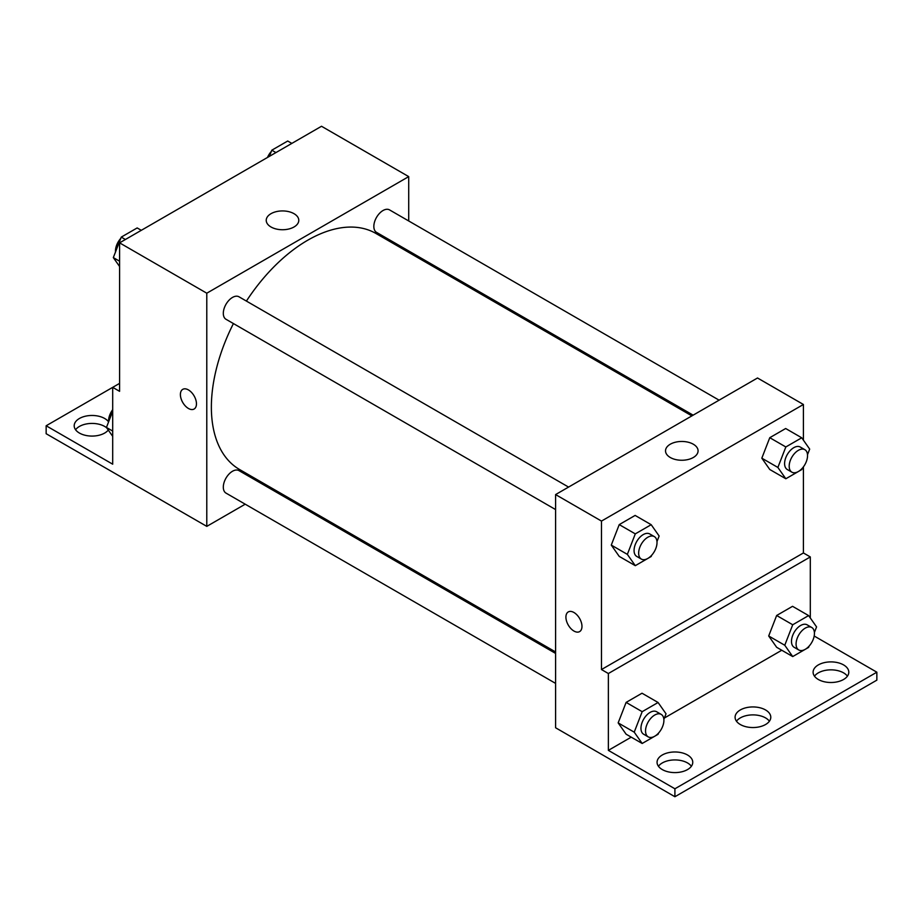 <?xml version="1.0" encoding="UTF-8"?>
<svg xmlns="http://www.w3.org/2000/svg" width="923" height="923" viewBox="0 0 923 923"><rect width="100%" height="100%" fill="white"/><g stroke="black" fill="none" stroke-linecap="round" stroke-linejoin="round"><path stroke-width="1.38" d="M119.586 383.38L112.698 387.348L112.698 464.188L46.15 425.768L112.698 387.348L119.586 391.329L119.586 242.853L321.516 126.266L408.716 176.616L408.716 220.978M182.754 389.344A11.353 6.553 -120 0 0 181.012 398.448A11.353 6.553 -120 0 0 188.43 408.462A11.353 6.553 60 0 1 181 398.459A11.353 6.553 60 0 1 182.742 389.356A11.353 6.553 60 0 1 194.107 395.909A11.353 6.553 60 0 1 194.107 409.027A11.353 6.553 60 0 1 188.419 408.462A11.353 6.553 -120 0 0 194.107 409.027M46.15 425.768L46.15 433.718L206.787 526.375L206.787 293.202L119.586 242.853M568.568 487.079L238.976 296.791A12.98 7.499 120 0 0 228.973 300.275A12.98 7.499 120 0 0 223.308 313.335A12.98 7.499 120 0 0 225.997 319.277L555.588 509.565M555.588 653.415L238.976 470.615A12.98 7.499 120 0 0 228.973 474.099A12.98 7.499 120 0 0 223.308 487.159A12.98 7.499 120 0 0 225.997 493.101L555.588 683.389M272.423 488.486L271.166 489.202M245.206 504.2L206.787 526.375M408.716 250.952L408.716 252.406M206.787 293.202L408.716 176.616M719.098 400.167L389.506 209.879A12.98 7.499 120 0 0 379.503 213.363A12.98 7.499 120 0 0 373.838 226.423A12.98 7.499 120 0 0 376.526 232.365L693.138 415.165M691.881 415.881L375.903 233.45A136.304 78.697 120 0 0 246.406 301.083M233.415 323.569A136.304 78.697 120 0 0 211.367 407.135A136.304 78.697 120 0 0 239.599 469.53L555.588 651.961M294.022 213.686A16.279 9.403 180 0 1 298.787 220.332A16.279 9.403 180 0 1 282.507 229.735A16.279 9.403 180 0 1 266.228 220.332A16.279 9.403 180 0 1 276.277 211.644A16.279 9.403 180 0 1 294.022 213.686M75.582 429.749A17.849 10.303 180 0 1 104.668 426.438A17.849 10.303 180 0 1 106.733 427.868M108.279 430.06A17.849 10.303 180 0 1 88.239 435.841A17.849 10.303 180 0 1 74.198 425.768A17.849 10.303 180 0 1 85.216 416.25A17.849 10.303 180 0 1 104.668 418.488A17.849 10.303 180 0 1 108.591 421.903M803.414 466.865L803.414 552.958L601.484 669.544L608.361 673.525L608.361 750.364L674.909 788.784L674.909 796.734L555.588 727.762L555.588 494.578L757.518 377.992L803.414 404.482L803.414 440.19M568.268 611.926A11.353 6.553 -120 0 0 566.526 621.029A11.353 6.553 -120 0 0 573.944 631.044A11.353 6.553 60 0 1 566.526 621.029A11.353 6.553 60 0 1 568.268 611.926A11.353 6.553 60 0 1 579.621 618.491A11.353 6.553 60 0 1 579.621 631.597A11.353 6.553 60 0 1 573.944 631.044A11.353 6.553 -120 0 0 579.621 631.597M601.484 669.544L601.484 521.08L555.588 494.578M761.821 458.177L769.77 469.495L761.821 458.177L769.77 437.698L761.821 458.177L777.881 467.453L785.831 446.963L801.729 437.79L809.679 449.097L807.51 454.681M785.669 428.514L769.77 437.698L785.669 428.514L801.729 437.79M611.28 545.089L619.229 556.396L611.28 545.089L619.229 524.61L611.28 545.089L627.352 554.365L635.289 533.875L651.188 524.702L659.137 536.009L656.98 541.593M635.128 515.426L619.229 524.61L635.128 515.426L651.188 524.702M601.484 521.08L803.414 404.482M693.311 444.217A16.279 9.403 180 0 1 698.076 450.862A16.279 9.403 180 0 1 681.797 460.254A16.279 9.403 180 0 1 665.518 450.862A16.279 9.403 180 0 1 675.567 442.175A16.279 9.403 180 0 1 693.311 444.217M803.414 552.958L810.302 556.938L810.302 617.995M814.19 636.016L876.85 672.198L876.85 680.147L674.909 796.734M876.85 672.198L674.909 788.784M736.462 721.221A17.849 10.303 180 0 1 765.559 717.909A17.849 10.303 180 0 1 769.401 721.221M814.49 676.167A17.849 10.303 180 0 1 830.954 669.844A17.849 10.303 180 0 1 847.418 676.167M658.445 766.263A17.849 10.303 180 0 1 674.909 759.929A17.849 10.303 180 0 1 691.385 766.263M810.302 556.938L608.361 673.525M618.168 722.894L626.117 734.2L618.168 722.894L626.117 702.403L618.168 722.894L634.228 732.17L642.177 711.679L658.076 702.495L666.025 713.802L663.856 719.398M642.016 693.219L626.117 702.403L642.016 693.219L658.076 702.495M768.697 635.982L776.647 647.288L768.697 635.982L776.647 615.491L768.697 635.982L784.769 645.258L792.719 624.767L808.617 615.583L816.567 626.902L814.398 632.486M792.545 606.319L776.647 615.491L792.545 606.319L808.617 615.583M781.769 650.242L664.398 718.013M631.24 737.154L608.361 750.364M765.559 709.96A17.849 10.303 180 0 1 770.786 717.24A17.849 10.303 180 0 1 752.937 727.543A17.849 10.303 180 0 1 735.089 717.24A17.849 10.303 180 0 1 746.107 707.722A17.849 10.303 180 0 1 765.559 709.96M818.332 679.49A17.849 10.303 180 0 1 813.105 672.198A17.849 10.303 180 0 1 830.954 661.895A17.849 10.303 180 0 1 848.802 672.198A17.849 10.303 180 0 1 837.784 681.716A17.849 10.303 180 0 1 818.332 679.49M662.287 769.574A17.849 10.303 180 0 1 657.061 762.283A17.849 10.303 180 0 1 674.909 751.98A17.849 10.303 180 0 1 692.758 762.283A17.849 10.303 180 0 1 681.739 771.813A17.849 10.303 180 0 1 662.287 769.574M651.684 555.242L651.188 556.5L635.289 565.672L627.352 554.365M654.326 536.598L649.734 533.944A12.98 7.499 120 0 0 639.731 537.428A12.98 7.499 120 0 0 634.066 550.489A12.98 7.499 120 0 0 636.755 556.431L641.347 559.084A12.98 7.499 120 0 0 654.326 551.585A12.98 7.499 120 0 0 654.326 536.598A12.98 7.499 120 0 0 644.323 540.07A12.98 7.499 120 0 0 638.658 553.142A12.98 7.499 120 0 0 641.347 559.084M635.289 565.672L619.229 556.396M635.289 533.875L619.229 524.61M802.214 468.33L801.729 469.588L785.831 478.76L777.881 467.453M804.856 449.686L800.276 447.032A12.98 7.499 120 0 0 790.273 450.516A12.98 7.499 120 0 0 784.596 463.577A12.98 7.499 120 0 0 787.284 469.519L791.876 472.172A12.98 7.499 120 0 0 804.856 464.673A12.98 7.499 120 0 0 804.856 449.686A12.98 7.499 120 0 0 794.853 453.158A12.98 7.499 120 0 0 789.188 466.23A12.98 7.499 120 0 0 791.876 472.172M785.831 478.76L769.77 469.495M785.831 446.963L769.77 437.698M658.56 733.035L658.076 734.293L642.177 743.476L634.228 732.17M661.214 714.39L656.622 711.748A12.98 7.499 120 0 0 646.619 715.221A12.98 7.499 120 0 0 640.954 728.282A12.98 7.499 120 0 0 643.643 734.223L648.223 736.877A12.98 7.499 120 0 0 661.214 729.389A12.98 7.499 120 0 0 661.214 714.39A12.98 7.499 120 0 0 651.211 717.875A12.98 7.499 120 0 0 645.535 730.935A12.98 7.499 120 0 0 648.223 736.877M642.177 743.476L626.117 734.2M642.177 711.679L626.117 702.403M809.102 646.123L808.617 647.381L792.719 656.565L784.769 645.258M811.744 627.478L807.152 624.836A12.98 7.499 120 0 0 797.149 628.309A12.98 7.499 120 0 0 791.484 641.37A12.98 7.499 120 0 0 794.172 647.323L798.764 649.965A12.98 7.499 120 0 0 811.744 642.477A12.98 7.499 120 0 0 811.744 627.478A12.98 7.499 120 0 0 801.741 630.963A12.98 7.499 120 0 0 796.076 644.023A12.98 7.499 120 0 0 798.764 649.965M792.719 656.565L776.647 647.288M792.719 624.767L776.647 615.491M119.586 266.505L113.321 257.598L121.271 237.107L137.169 227.935L141.3 230.312M119.586 261.209L113.321 257.598M125.401 239.495L121.271 237.107M120.786 238.365A12.98 7.499 120 0 0 115.456 251.068A12.98 7.499 120 0 0 115.49 252.014M269.424 156.345L271.812 150.195L287.711 141.023L291.841 143.4M275.942 152.583L271.812 150.195M271.316 151.453A12.98 7.499 120 0 0 267.497 157.452M112.698 436.348L106.433 427.453L112.698 411.312M112.698 431.064L106.433 427.453M112.698 409.685A12.98 7.499 120 0 0 108.568 420.923A12.98 7.499 120 0 0 108.602 421.857"/></g></svg>
